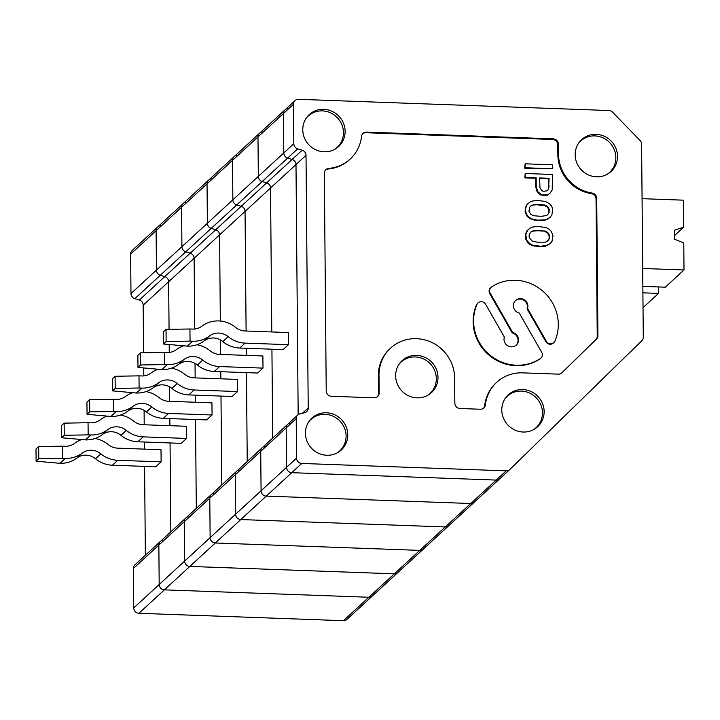 <?xml version="1.0" encoding="UTF-8"?>
<svg xmlns="http://www.w3.org/2000/svg" width="720" height="720" viewBox="0 0 720 720"><rect width="100%" height="100%" fill="white"/><g stroke="black" fill="none" stroke-linecap="round" stroke-linejoin="round"><path stroke-width="1.08" d="M228.195 336.654A15.489 14.814 -132.6 0 0 209.484 335.979A27.882 26.658 -132.6 0 1 192.69 341.217L190.044 341.127L189.936 328.986L192.582 329.085A15.489 14.814 -132.6 0 0 201.915 326.169A27.882 26.658 -132.6 0 1 235.593 327.384A15.489 14.814 -132.6 0 0 244.98 330.975L288.36 332.55L288.468 344.682L245.088 343.116A27.882 26.658 -132.6 0 1 228.195 336.654L222.849 341.577A27.882 26.658 -132.6 0 0 239.742 348.039L283.122 349.605L288.468 344.682M163.449 343.998L163.35 331.866L166.023 329.4L166.122 341.541L163.449 343.998L187.344 346.14A27.882 26.658 -132.6 0 0 204.138 340.902A15.489 14.814 -132.6 0 1 222.849 341.577M189.936 328.986L166.023 329.4M642.078 198.675L683.388 200.169L683.631 227.196L674.577 230.184L674.658 239.292L683.766 242.928L684 269.964L642.681 268.47M133.38 568.512L133.722 607.95A5.265 5.031 47.4 0 0 138.906 613.296L343.395 620.685A5.265 5.031 47.4 0 0 346.914 619.407L372.384 595.971A5.265 5.031 47.4 0 0 372.483 595.872A5.265 5.031 -132.6 0 1 368.865 597.249L164.376 589.86A5.265 5.031 -132.6 0 1 159.192 584.514L158.85 545.076L159.192 584.514A5.265 5.031 47.4 0 0 164.376 589.86L368.865 597.249A5.265 5.031 47.4 0 0 372.384 595.971L397.854 572.535A5.265 5.031 47.4 0 0 397.953 572.436A5.265 5.031 -132.6 0 1 394.335 573.813L189.846 566.424A5.265 5.031 -132.6 0 1 184.662 561.078L184.32 521.649L184.662 561.078A5.265 5.031 47.4 0 0 189.846 566.424L394.335 573.813A5.265 5.031 47.4 0 0 397.854 572.535L423.324 549.099A5.265 5.031 47.4 0 0 423.423 549A5.265 5.031 -132.6 0 1 419.796 550.386L215.316 542.988A5.265 5.031 -132.6 0 1 210.132 537.642L209.781 498.213L210.132 537.642A5.265 5.031 47.4 0 0 215.316 542.988L419.796 550.386A5.265 5.031 47.4 0 0 423.324 549.099L448.794 525.663A5.265 5.031 47.4 0 0 448.893 525.564A5.265 5.031 -132.6 0 1 445.266 526.95L240.786 519.552A5.265 5.031 -132.6 0 1 235.602 514.206L235.251 474.777L235.602 514.206A5.265 5.031 47.4 0 0 240.786 519.552L445.266 526.95A5.265 5.031 47.4 0 0 448.794 525.663L474.264 502.227A5.265 5.031 47.4 0 0 474.363 502.128A5.265 5.031 -132.6 0 1 470.736 503.514L266.256 496.116A5.265 5.031 -132.6 0 1 261.072 490.77L260.721 451.341L261.072 490.77A5.265 5.031 47.4 0 0 266.256 496.116L470.736 503.514A5.265 5.031 47.4 0 0 474.264 502.227L499.725 478.791A5.265 5.031 -132.6 0 0 499.833 478.692A5.265 5.031 -132.6 0 1 496.206 480.078L291.726 472.68A5.265 5.031 -132.6 0 1 286.533 467.334L286.191 427.905A5.265 5.031 -132.6 0 1 287.766 424.215L134.955 564.822A5.265 5.031 47.4 0 0 133.38 568.512L158.85 545.076A5.265 5.031 -132.6 0 1 160.425 541.395A5.265 5.031 47.4 0 0 158.85 545.076L184.32 521.649A5.265 5.031 -132.6 0 1 185.895 517.959A5.265 5.031 47.4 0 0 184.32 521.649L209.781 498.213A5.265 5.031 -132.6 0 1 211.365 494.523A5.265 5.031 47.4 0 0 209.781 498.213L235.251 474.777A5.265 5.031 -132.6 0 1 236.835 471.087A5.265 5.031 47.4 0 0 235.251 474.777L260.721 451.341A5.265 5.031 -132.6 0 1 262.296 447.651A5.265 5.031 47.4 0 0 260.721 451.341L296.217 418.68L296.568 458.109A5.265 5.031 47.4 0 0 301.752 463.455L506.232 470.844A5.265 5.031 47.4 0 0 509.859 469.467L641.808 340.749A5.265 5.031 47.4 0 0 643.284 337.158L641.601 144.18A5.265 5.031 47.4 0 0 640.062 140.481L612.585 112.176A5.265 5.031 47.4 0 0 608.931 110.529L298.575 99.315A5.265 5.031 47.4 0 0 293.472 104.283L283.446 113.508A5.265 5.031 -132.6 0 1 288.549 108.54M302.166 150.21L292.14 159.435L287.649 158.067A5.265 5.031 -132.6 0 1 283.797 152.946L283.446 113.508L130.635 254.124A5.265 5.031 47.4 0 1 132.21 250.434L157.68 226.998A5.265 5.031 47.4 0 0 156.105 230.688A5.265 5.031 -132.6 0 1 157.68 226.998L183.15 203.562A5.265 5.031 47.4 0 0 181.575 207.252A5.265 5.031 -132.6 0 1 183.15 203.562L208.62 180.126A5.265 5.031 47.4 0 0 207.045 183.816A5.265 5.031 -132.6 0 1 208.62 180.126L234.09 156.69A5.265 5.031 47.4 0 0 232.515 160.38A5.265 5.031 -132.6 0 1 234.09 156.69L259.56 133.254A5.265 5.031 47.4 0 0 257.976 136.944A5.265 5.031 -132.6 0 1 259.56 133.254L285.021 109.818A5.265 5.031 -132.6 0 0 283.446 113.508L283.797 152.946L293.823 143.721A5.265 5.031 47.4 0 0 297.675 148.842L302.166 150.21A5.265 5.031 -132.6 0 1 306.018 155.322L270.522 187.992L271.782 331.947L270.522 187.992L245.052 211.428L246.096 331.02L245.052 211.428L219.582 234.864L220.338 321.039L219.582 234.864L194.112 258.3L194.733 329.004L194.112 258.3L168.642 281.727L169.065 329.346L168.642 281.727L143.172 305.163L143.595 352.782M139.32 300.042L292.14 159.435A5.265 5.031 -132.6 0 1 295.992 164.556L298.17 414.675L295.992 164.556A5.265 5.031 -132.6 0 0 292.14 159.435L287.649 158.067A5.265 5.031 -132.6 0 1 283.797 152.946L258.327 176.382A5.265 5.031 47.4 0 0 262.179 181.503L266.67 182.871A5.265 5.031 -132.6 0 1 270.522 187.992A5.265 5.031 -132.6 0 0 266.67 182.871L262.179 181.503A5.265 5.031 -132.6 0 1 258.327 176.382L257.976 136.944L258.327 176.382L232.857 199.818A5.265 5.031 47.4 0 0 236.709 204.939L241.2 206.307A5.265 5.031 -132.6 0 1 245.052 211.428A5.265 5.031 -132.6 0 0 241.2 206.307L236.709 204.939A5.265 5.031 -132.6 0 1 232.857 199.818L232.515 160.38L232.857 199.818L207.387 223.254A5.265 5.031 47.4 0 0 211.239 228.375L215.73 229.743A5.265 5.031 -132.6 0 1 219.582 234.864A5.265 5.031 -132.6 0 0 215.73 229.743L211.239 228.375A5.265 5.031 -132.6 0 1 207.387 223.254L207.045 183.816L207.387 223.254L181.917 246.69A5.265 5.031 47.4 0 0 185.769 251.811L190.26 253.179A5.265 5.031 -132.6 0 1 194.112 258.3A5.265 5.031 -132.6 0 0 190.26 253.179L185.769 251.811A5.265 5.031 -132.6 0 1 181.917 246.69L181.575 207.252L181.917 246.69L156.447 270.126A5.265 5.031 47.4 0 0 160.299 275.247L164.79 276.606A5.265 5.031 -132.6 0 1 168.642 281.727A5.265 5.031 -132.6 0 0 164.79 276.606L160.299 275.247A5.265 5.031 -132.6 0 1 156.447 270.126L156.105 230.688L156.447 270.126L130.977 293.562A5.265 5.031 47.4 0 0 134.829 298.683L139.32 300.042A5.265 5.031 -132.6 0 1 143.172 305.163M509.76 469.566L499.725 478.791A5.265 5.031 -132.6 0 1 496.206 480.078L291.726 472.68A5.265 5.031 -132.6 0 1 286.533 467.334L286.191 427.905A5.265 5.031 -132.6 0 1 289.962 423.054M642.843 286.371L665.28 287.19L684 269.964M674.631 235.485L683.631 227.196M166.122 341.541L190.044 341.127M271.926 349.2L272.7 438.075L271.926 349.2M219.618 366.552L214.272 371.475L257.652 373.041L262.998 368.118L219.618 366.552A27.882 26.658 -132.6 0 1 202.725 360.09A15.489 14.814 -132.6 0 0 184.014 359.415A27.882 26.658 -132.6 0 1 167.22 364.653L164.574 364.563L164.466 352.422L167.112 352.521A15.489 14.814 -132.6 0 0 176.445 349.605A27.882 26.658 -132.6 0 1 183.258 345.906M196.902 344.745A27.882 26.658 -132.6 0 1 210.123 350.82A15.489 14.814 -132.6 0 0 219.51 354.411L262.89 355.977L262.998 368.118M137.979 367.434L137.88 355.293L140.553 352.836L140.652 364.977L137.979 367.434L161.874 369.576A27.882 26.658 -132.6 0 0 178.668 364.338A15.489 14.814 -132.6 0 1 197.379 365.013A27.882 26.658 -132.6 0 0 214.272 371.475M164.466 352.422L140.553 352.836M658.476 286.938L658.53 293.4L642.897 292.833M259.56 133.254A5.265 5.031 -132.6 0 1 263.079 131.976M262.296 447.651A5.265 5.031 -132.6 0 1 264.492 446.49M643.023 307.665L658.53 293.4M140.652 364.977L164.574 364.563M246.249 348.273L246.312 355.383L246.249 348.273M246.456 372.636L247.239 461.511L246.456 372.636M194.148 389.988L188.802 394.911L232.182 396.477L237.528 391.554L194.148 389.988A27.882 26.658 -132.6 0 1 177.255 383.526A15.489 14.814 -132.6 0 0 158.544 382.851A27.882 26.658 -132.6 0 1 141.75 388.089L139.104 387.999L138.996 375.858L141.651 375.957A15.489 14.814 -132.6 0 0 150.975 373.041A27.882 26.658 -132.6 0 1 157.788 369.342M171.432 368.181A27.882 26.658 -132.6 0 1 184.662 374.256A15.489 14.814 -132.6 0 0 194.04 377.847L237.42 379.413L237.528 391.554M112.509 390.87L112.41 378.729L115.083 376.272L115.191 388.413L112.509 390.87L136.404 393.012A27.882 26.658 -132.6 0 0 153.198 387.774A15.489 14.814 -132.6 0 1 171.909 388.449A27.882 26.658 -132.6 0 0 188.802 394.911M138.996 375.858L115.083 376.272M234.09 156.69A5.265 5.031 -132.6 0 1 237.609 155.412M236.835 471.087A5.265 5.031 -132.6 0 1 239.022 469.926M115.191 388.413L139.104 387.999M220.5 339.975L220.626 354.456L220.5 339.975M220.779 371.709L220.842 378.819L220.779 371.709M220.986 396.072L221.769 484.947L220.986 396.072M168.678 413.424L163.332 418.347L206.712 419.913L212.058 414.99L168.678 413.424A27.882 26.658 -132.6 0 1 151.785 406.962A15.489 14.814 -132.6 0 0 133.074 406.287A27.882 26.658 -132.6 0 1 116.28 411.525L113.634 411.435L113.526 399.294L116.181 399.393A15.489 14.814 -132.6 0 0 125.505 396.477A27.882 26.658 -132.6 0 1 132.318 392.778M145.962 391.617A27.882 26.658 -132.6 0 1 159.192 397.692A15.489 14.814 -132.6 0 0 168.57 401.283L211.95 402.849L212.058 414.99M87.048 414.306L86.94 402.165L89.613 399.708L89.721 411.849L87.048 414.306L110.934 416.448A27.882 26.658 -132.6 0 0 127.728 411.21A15.489 14.814 -132.6 0 1 146.439 411.885A27.882 26.658 -132.6 0 0 163.332 418.347M113.526 399.294L89.613 399.708M208.62 180.126A5.265 5.031 -132.6 0 1 212.139 178.848M211.365 494.523A5.265 5.031 -132.6 0 1 213.552 493.362M89.721 411.849L113.634 411.435M195.03 363.411L195.156 377.892L195.03 363.411M195.309 395.145L195.372 402.255L195.309 395.145M195.525 419.508L196.299 508.383L195.525 419.508M143.208 436.86L137.862 441.783L181.242 443.349L186.588 438.426L143.208 436.86A27.882 26.658 -132.6 0 1 126.315 430.398A15.489 14.814 -132.6 0 0 107.604 429.723A27.882 26.658 -132.6 0 1 90.81 434.961L88.164 434.871L88.056 422.73L90.711 422.829A15.489 14.814 -132.6 0 0 100.035 419.913A27.882 26.658 -132.6 0 1 106.848 416.214M120.492 415.053A27.882 26.658 -132.6 0 1 133.722 421.128A15.489 14.814 -132.6 0 0 143.109 424.719L186.48 426.285L186.588 438.426M61.578 437.742L61.47 425.601L64.143 423.144L64.251 435.285L61.578 437.742L85.464 439.884A27.882 26.658 -132.6 0 0 102.258 434.637A15.489 14.814 -132.6 0 1 120.969 435.321A27.882 26.658 -132.6 0 0 137.862 441.783M88.056 422.73L64.143 423.144M183.15 203.562A5.265 5.031 -132.6 0 1 186.669 202.284M185.895 517.959A5.265 5.031 -132.6 0 1 188.082 516.798M64.251 435.285L88.164 434.871M169.191 344.556L169.263 352.44L169.191 344.556M169.56 386.847L169.686 401.328L169.56 386.847M169.839 418.581L169.902 425.691L169.839 418.581M170.055 442.944L170.829 531.819L170.055 442.944M117.738 460.296L112.392 465.219L155.772 466.785L161.118 461.862L117.738 460.296A27.882 26.658 -132.6 0 1 100.845 453.834A15.489 14.814 -132.6 0 0 82.134 453.159A27.882 26.658 -132.6 0 1 65.349 458.397L62.694 458.307L62.586 446.166L65.241 446.265A15.489 14.814 -132.6 0 0 74.565 443.349A27.882 26.658 -132.6 0 1 81.378 439.65M95.022 438.489A27.882 26.658 -132.6 0 1 108.252 444.564A15.489 14.814 -132.6 0 0 117.639 448.155L161.01 449.721L161.118 461.862M36.108 461.178L36 449.037L38.673 446.58L38.781 458.721L36.108 461.178L59.994 463.32A27.882 26.658 -132.6 0 0 76.788 458.073A15.489 14.814 -132.6 0 1 95.499 458.757A27.882 26.658 -132.6 0 0 112.392 465.219M62.586 446.166L38.673 446.58M157.68 226.998A5.265 5.031 -132.6 0 1 161.199 225.72M160.425 541.395A5.265 5.031 -132.6 0 1 162.612 540.234M38.781 458.721L62.694 458.307M143.721 367.992L143.793 375.876M144.09 410.283L144.216 424.764M144.369 442.017L144.432 449.127M144.585 466.38L145.359 555.255M130.635 254.124L130.977 293.562M293.472 104.283L293.823 143.721M296.217 418.68A5.265 5.031 -132.6 0 1 299.988 413.829L304.452 412.785A5.265 5.031 47.4 0 0 308.223 407.943L306.018 155.322M326.781 455.256A21.69 20.736 47.4 0 0 338.274 452.259A21.69 20.736 47.4 0 0 341.856 419.976A21.69 20.736 47.4 0 0 309.393 420.867A21.69 20.736 47.4 0 0 305.424 433.251A21.69 20.736 47.4 0 0 326.781 455.256M575.163 154.818A21.69 20.736 47.4 0 0 586.395 173.88A21.69 20.736 47.4 0 0 608.013 173.817A21.69 20.736 47.4 0 0 611.595 141.543A21.69 20.736 47.4 0 0 579.132 142.425A21.69 20.736 47.4 0 0 575.163 154.818M324.135 151.803A21.69 20.736 47.4 0 0 335.628 148.806A21.69 20.736 47.4 0 0 339.201 116.523A21.69 20.736 47.4 0 0 306.738 117.414A21.69 20.736 47.4 0 0 302.769 129.798A21.69 20.736 47.4 0 0 324.135 151.803M366.597 132.102L553.248 138.852A5.265 5.031 47.4 0 1 558.432 144.198L558.522 154.215A38.727 37.026 47.4 0 0 592.137 193.077A5.265 5.031 47.4 0 1 596.709 198.36L597.906 335.511A5.265 5.031 47.4 0 1 596.43 339.111L561.933 372.762A5.265 5.031 47.4 0 1 558.315 374.139L522.63 372.852A38.727 37.026 47.4 0 0 496.737 382.284A38.727 37.026 47.4 0 0 485.379 404.883A5.265 5.031 47.4 0 1 480.312 409.239L460.035 408.51A5.265 5.031 -132.6 0 1 454.851 403.164L454.635 377.973A38.727 37.026 47.4 0 0 431.469 342.306A38.727 37.026 47.4 0 0 390.591 348.111A38.727 37.026 47.4 0 0 379.008 375.237L379.161 392.841A5.265 5.031 -132.6 0 1 374.058 397.818L331.407 396.27A5.265 5.031 47.4 0 1 326.223 390.924L324.324 173.349A5.265 5.031 47.4 0 1 328.806 168.39A38.727 37.026 47.4 0 0 350.172 159.066A38.727 37.026 47.4 0 0 361.53 136.467A5.265 5.031 47.4 0 1 366.597 132.102L365.922 132.723A5.265 5.031 47.4 0 0 362.754 133.713M501.786 410.013A21.69 20.736 47.4 0 0 513.018 429.084A21.69 20.736 47.4 0 0 534.636 429.021A21.69 20.736 47.4 0 0 538.218 396.738A21.69 20.736 47.4 0 0 505.755 397.629A21.69 20.736 47.4 0 0 501.786 410.013M395.64 375.84A21.69 20.736 47.4 0 0 406.872 394.911A21.69 20.736 47.4 0 0 428.499 394.848A21.69 20.736 47.4 0 0 432.072 362.565A21.69 20.736 47.4 0 0 399.609 363.456A21.69 20.736 47.4 0 0 395.64 375.84M427.725 395.298A21.339 20.403 47.4 0 0 430.497 364.023A21.339 20.403 47.4 0 0 399.096 364.194M528.435 229.356L525.618 233.649L525.663 239.022L528.084 243.054L529.452 244.179L529.92 243.747L532.998 245.286L540.828 246.285L547.623 245.097L550.332 243.405L552.015 241.317L552.987 235.62L551.241 231.255L548.847 229.023L545.769 227.475L537.93 226.476L532.836 227.007L529.785 228.33L527.418 230.4L525.762 234.639L526.833 240.408L529.92 243.747M528.084 243.054L528.552 242.622M334.854 149.256A21.339 20.403 47.4 0 0 337.626 117.981A21.339 20.403 47.4 0 0 306.225 118.143M533.862 429.471A21.339 20.403 47.4 0 0 536.643 398.196A21.339 20.403 47.4 0 0 505.233 398.367M337.5 452.709A21.339 20.403 47.4 0 0 340.272 421.434A21.339 20.403 47.4 0 0 308.871 421.605M530.676 232.182L533.547 230.616L530.838 231.948L529.164 234.756L529.182 237.267L531.936 240.948L537.39 242.226L545.22 242.145L546.912 241.488L549.603 238.005L549.576 235.494L547.857 232.569L545.121 231.039L533.547 230.616M531.387 231.705L531.855 231.273M607.239 174.276A21.339 20.403 47.4 0 0 610.02 142.992A21.339 20.403 47.4 0 0 578.61 143.163M483.489 408.249A5.265 5.031 47.4 0 0 484.713 405.495L485.379 404.883M496.737 382.284L496.071 382.896A38.727 37.026 47.4 0 0 484.713 405.495M390.591 348.111L389.925 348.723A38.727 37.026 47.4 0 0 378.333 375.858L378.486 393.453A5.265 5.031 -132.6 0 1 377.235 396.819M328.806 168.39L328.131 169.002A5.265 5.031 47.4 0 0 325.575 169.974M328.131 169.002A38.727 37.026 47.4 0 0 349.497 159.678L350.172 159.066M558.522 154.215L557.856 154.827L557.766 144.81A5.265 5.031 47.4 0 0 552.582 139.473L365.922 132.723M557.856 154.827A38.727 37.026 47.4 0 0 591.471 193.689A5.265 5.031 47.4 0 1 596.043 198.972L597.24 336.132A5.265 5.031 47.4 0 1 595.764 339.723L561.555 373.095M525.141 163.818L524.709 168.192L552.402 168.741L525.177 167.76L525.141 163.818L552.366 164.799L552.402 168.741M529.452 244.179L532.53 245.718L540.36 246.717L545.463 246.186L550.332 243.405M528.21 203.346L526.059 205.866L525.087 211.563L526.824 215.928L529.227 218.16L534.348 220.14L543.195 220.455L548.28 218.853L551.79 215.307L552.753 209.61L551.709 206.343L549.99 204.129L545.544 201.465L537.705 200.466L532.611 200.997L529.56 202.32L527.193 204.381L525.528 208.62L525.906 212.58L527.292 215.496L529.695 217.728L532.764 219.276L537.876 220.176L545.697 219.744L550.107 217.395M525.222 173.493L524.79 177.867L535.68 178.263L535.752 186.867L537.165 191.934L540.594 194.922L545.013 195.444L547.398 195.165L549.891 193.374L547.866 194.733L543.447 194.94L541.053 194.49L537.633 191.502L536.22 186.435L536.148 177.831L525.258 177.435L525.222 173.493L552.447 174.474L552.24 189.882L549.891 193.374M490.581 287.766A4.959 4.743 47.4 0 0 489.771 293.688L512.226 332.919L512.694 332.487L490.239 293.256A4.959 4.743 47.4 0 1 491.049 287.334L490.581 287.766M515.367 300.672A7.434 7.11 47.4 0 1 527.085 308.88L545.859 341.676A4.959 4.743 47.4 0 0 553.383 343.044L553.851 342.621A4.959 4.743 47.4 0 0 554.949 341.064A43.371 41.472 47.4 0 0 542.583 290.916A43.371 41.472 47.4 0 0 491.634 286.884A4.959 4.743 47.4 0 0 491.049 287.334M512.694 332.487A7.434 7.11 47.4 0 1 516.303 345.033A7.434 7.11 47.4 0 1 504.351 337.041L485.577 304.245A4.959 4.743 47.4 0 0 478.053 302.877L477.585 303.309A4.959 4.743 47.4 0 0 476.487 304.857A43.371 41.472 47.4 0 0 488.853 355.005A43.371 41.472 47.4 0 0 539.802 359.037A4.959 4.743 47.4 0 0 540.387 358.587L540.855 358.155A4.959 4.743 47.4 0 0 541.665 352.233L519.21 313.002A7.434 7.11 47.4 0 1 515.601 300.456A7.434 7.11 47.4 0 1 527.553 308.448L546.327 341.244A4.959 4.743 47.4 0 0 553.851 342.621M516.069 345.249A7.434 7.11 47.4 0 0 512.226 332.919M478.053 302.877A4.959 4.743 47.4 0 0 476.955 304.434A43.371 41.472 47.4 0 0 489.321 354.573A43.371 41.472 47.4 0 0 540.27 358.605A4.959 4.743 47.4 0 0 540.855 358.155M527.085 308.88L527.553 308.448M539.559 178.398L548.613 178.731L548.676 186.255L549.081 178.299L539.55 177.957L539.973 187.641L541.701 190.575L543.411 191.349L547.146 190.773L548.163 189.729L549.144 185.823M548.613 178.731L549.081 178.299M548.676 186.255L548.361 188.397L548.829 187.965M548.361 188.397L548.163 189.729M547.695 190.161L547.074 190.8M538.533 193.41L539.001 192.987M537.165 191.934L537.633 191.502M540.594 194.922L541.053 194.49M542.979 195.363L543.447 194.94M545.013 195.444L545.481 195.012M547.398 195.165L547.866 194.733M524.79 177.867L525.258 177.435M535.68 178.263L536.148 177.831M535.752 186.867L536.22 186.435M536.121 189.747L536.589 189.315M530.451 206.163L532.854 205.038L536.589 204.813L544.428 205.452L547.155 206.982L547.623 206.55L544.896 205.02L537.057 204.381L531.621 205.263L529.605 207.333L528.957 211.257L530.685 214.182L533.421 215.712L541.251 216.36L546.687 215.478L548.703 213.399L549.351 209.484L547.623 206.55M546.129 206.235L546.597 205.803M547.155 206.982L548.19 208.458L548.658 208.026M548.19 208.458L548.883 209.916L549.351 209.484M548.883 209.916L548.91 212.427L549.378 211.995M548.91 212.427L548.703 213.399M548.235 213.831L547.398 215.001M531.153 205.686L531.621 205.263M532.854 205.038L533.322 204.606M536.589 204.813L537.057 204.381M540.675 204.957L541.143 204.525M544.428 205.452L544.896 205.02M530.595 218.925L531.063 218.493M529.227 218.16L529.695 217.728M532.296 219.708L532.764 219.276M534.348 220.14L534.816 219.708M537.408 220.608L537.876 220.176M540.135 220.707L540.603 220.275M543.195 220.455L543.663 220.032M545.229 220.176L545.697 219.744M546.93 219.519L547.398 219.087M548.28 218.853L548.748 218.421M526.725 204.813L527.193 204.381M526.059 205.866L526.527 205.434M525.393 207.63L525.861 207.198M525.06 209.052L525.528 208.62M525.087 211.563L525.555 211.131M525.438 213.012L525.906 212.58M526.131 214.821L526.599 214.398M526.824 215.928L527.292 215.496M527.85 217.035L528.318 216.603M533.079 231.048L541.368 230.544M536.823 230.823L537.291 230.391M540.9 230.976L545.121 231.039M544.653 231.462L546.363 232.245L546.831 231.813M546.363 232.245L547.389 233.001L547.857 232.569M547.389 233.001L548.415 234.468L548.883 234.036M548.415 234.468L549.117 235.926L549.576 235.494M549.117 235.926L549.135 238.437L549.603 238.005M549.135 238.437L548.937 239.418M548.469 239.85L547.623 241.02M530.82 244.944L531.288 244.512M545.463 246.186L545.931 245.754M543.42 246.474L543.888 246.042M532.53 245.718L532.998 245.286M526.365 240.84L526.833 240.408M525.663 239.022L526.131 238.59M526.95 230.823L527.418 230.4M525.294 235.062L525.762 234.639M525.618 233.649L526.086 233.217M526.284 231.876L526.752 231.444M537.642 246.618L538.11 246.195M534.573 246.15L535.041 245.718M540.36 246.717L540.828 246.285M524.709 168.192L525.177 167.76M525.312 237.573L525.78 237.141M548.514 244.863L548.982 244.431M527.049 241.938L527.517 241.506M547.155 245.529L547.623 245.097M245.088 343.116L239.742 348.039M192.69 341.217L187.344 346.14M209.484 335.979L204.138 340.902M296.568 458.109L133.722 607.95M301.752 463.455L138.906 613.296M506.232 470.844L343.395 620.685M134.829 298.683L297.675 148.842M167.22 364.653L161.874 369.576M184.014 359.415L178.668 364.338M202.725 360.09L197.379 365.013M141.75 388.089L136.404 393.012M158.544 382.851L153.198 387.774M177.255 383.526L171.909 388.449M116.28 411.525L110.934 416.448M133.074 406.287L127.728 411.21M151.785 406.962L146.439 411.885M90.81 434.961L85.464 439.884M107.604 429.723L102.258 434.637M126.315 430.398L120.969 435.321M65.349 458.397L59.994 463.32M82.134 453.159L76.788 458.073M100.845 453.834L95.499 458.757M379.008 375.237L378.333 375.858M379.161 392.841L378.486 393.453M553.248 138.852L552.582 139.473M558.432 144.198L557.766 144.81M592.137 193.077L591.471 193.689M596.709 198.36L596.043 198.972M597.906 335.511L597.24 336.132M596.43 339.111L595.764 339.723M489.771 293.688L490.239 293.256M476.487 304.857L476.955 304.434M539.802 359.037L540.27 358.605M545.859 341.676L546.327 341.244M302.445 413.253L308.223 407.943M285.021 109.818L295.056 100.593M297.792 414.99L287.766 424.215"/></g></svg>
